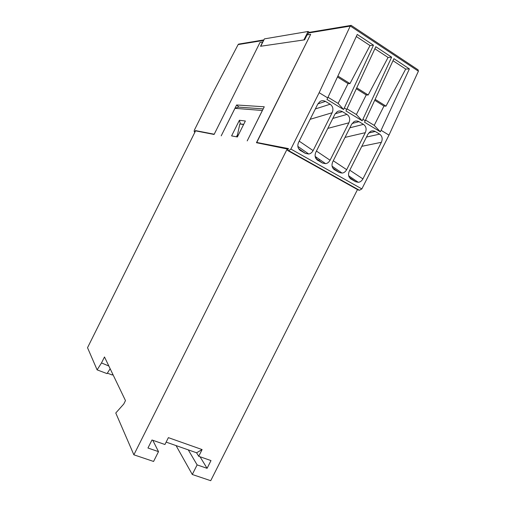 <?xml version="1.0" encoding="UTF-8"?>
<svg xmlns="http://www.w3.org/2000/svg" width="506" height="506" viewBox="0 0 506 506"><rect width="100%" height="100%" fill="white"/><g stroke="black" fill="none" stroke-linecap="round" stroke-linejoin="round"><path stroke-width="0.76" d="M110.163 368.76L107.044 373.618L97.114 369.867L87.525 347.704L195.575 130.852L214.101 134.457L260.021 42.422L262.658 42.004L260.527 46.274L304.612 39.835L307.079 34.908L310.671 34.332L256.447 142.705L288.148 149.175M287.332 148.713L133.869 454.812L115.773 412.997L123.761 404.028L125.475 400.6L104.489 356.964L101.504 362.947L97.114 369.867M133.869 454.812L153.577 461.453L158.504 451.637L147.954 448.012L151.977 439.992L164.937 444.508L168.384 437.646L202.103 449.568L196.581 452.781L166.139 442.111M200.034 456.754L207.087 468.322L210.989 460.58L198.719 456.298L196.581 452.781M101.504 362.947L108.847 366.021M107.348 373.143L112.275 375.003L112.73 374.098M236.612 104.982L221.204 135.842L234.98 108.341L262.355 110.485L247.2 140.902L264.258 106.785L236.612 104.982L238.99 107.139M239.401 120.276L245.366 121.004L237.384 136.974L231.603 135.893L239.401 120.276L240.42 123.919L243.69 124.362M260.925 46.217L304.081 39.917M303.929 39.816L308.103 31.473L309.432 32.327M176.05 445.584L192.293 474.495L210.717 480.7L357.483 189.567M260.786 46.135L264.404 38.886L308.103 31.473M315.592 157.783L315.984 156.993M318.919 160.535L319.482 159.422M315.972 158.473L316.528 157.372M381.081 130.314L409.386 68.911L405.698 69.069L385.996 106.14L383.959 106.051L374.225 125.38L380.335 131.794L381.081 130.314L388.987 135.121L418.405 71.194L350.266 25.996L319.153 92.687L290.88 149.061L288.667 150.655L287.522 150.427L288.445 148.587L256.763 142.458L310.671 34.332M307.351 34.863L308.881 32.416L310.153 32.207M256.763 142.458L257.624 142.932M287.522 150.427L358.122 189.927L359.462 190.281L288.667 150.655M290.88 149.061L361.86 188.915L359.462 190.281M388.987 135.121L361.86 188.915M319.153 92.687L327.717 97.892L326.952 99.423L343.561 109.498L344.32 107.98L346.718 109.435L345.959 110.953L362.169 120.782L362.922 119.283L365.262 120.706L364.51 122.199L380.335 131.794M299.83 150.13L305.447 153.426L308.717 154.001C310.425 153.805 311.892 152.673 313.119 150.598L332.119 112.762C333.618 109.182 332.961 106.336 330.146 104.223L325.472 101.396L317.894 103.888M300.709 150.756C297.819 148.739 297.117 145.937 298.597 142.344L317.755 104.147L319.786 101.731C321.405 100.473 323.302 100.359 325.472 101.396M317.091 159.883L322.537 163.065L325.567 163.64C327.312 163.489 328.818 162.356 330.076 160.238L348.893 122.819C350.38 119.283 349.747 116.475 346.989 114.407L342.423 111.643L335.193 113.761M317.894 160.446C315.074 158.473 314.397 155.709 315.864 152.161L334.833 114.394L336.99 111.889C338.546 110.738 340.361 110.65 342.423 111.643M333.979 169.421L339.254 172.495L342.069 173.071C343.852 172.957 345.389 171.825 346.673 169.674L365.3 132.667C366.78 129.163 366.173 126.399 363.479 124.368L359.001 121.668L352.125 123.458M334.719 169.934C331.955 167.998 331.303 165.272 332.765 161.768L351.55 124.413L353.82 121.838C355.32 120.782 357.046 120.725 359.001 121.668M350.494 178.751L355.623 181.724L358.242 182.293C360.057 182.217 361.613 181.091 362.916 178.909L381.366 142.3C382.833 138.84 382.245 136.114 379.614 134.128L375.231 131.478L368.697 132.989M351.183 179.219C348.482 177.321 347.856 174.633 349.298 171.167L367.9 134.223L370.284 131.585C371.727 130.618 373.371 130.58 375.231 131.478M409.386 68.911L393.934 58.696L365.262 120.706M362.922 119.283L391.644 57.184L375.819 46.729L346.718 109.435M344.32 107.98L373.479 45.179L357.261 34.465L327.717 97.892M393.004 60.701L405.698 69.069M375.136 99.347L385.996 106.14M374.712 100.27L383.959 106.051M365.541 120.099L374.225 125.38M391.644 57.184L388.07 57.45L368.191 95.001L366.224 94.964L356.388 114.533L362.169 120.782M347.002 108.828L356.388 114.533M374.876 48.753L388.07 57.45M356.743 87.835L368.191 95.001M356.313 88.771L366.224 94.964M373.479 45.179L370.019 45.553L349.969 83.598L348.065 83.616L338.122 103.426L343.561 109.498M328.008 97.272L338.122 103.426M356.306 36.514L370.019 45.553M337.894 76.045L349.969 83.598M337.458 76.988L348.065 83.616M350.266 25.996L351.037 25.3L351.423 25.559M418.405 71.194L418.057 69.809L417.096 69.17M192.293 474.495L197.125 464.9L207.087 468.322M198.719 456.298L202.103 449.568M152.774 440.264L158.504 451.637M188.27 449.866L197.125 464.9M262.759 42.061L263.835 40.018M263.892 39.904L238.604 44.111L238.13 44.579L213.753 91.232L194.26 130.358L194.241 131.769L194.804 131.883L195.449 130.586L214.221 134.223M196.145 130.965L195.449 130.586M194.936 132.142L194.241 131.769M238.604 44.111L239.566 43.952M263.202 108.904L238.503 107.108L234.98 108.341M240.42 123.919L240.805 124.134M237.554 134.609L236.46 136.797M237.852 136.044L237.276 135.937L239.8 123.995L243.607 124.52M350.215 26.097L308.274 33.017M310.159 119.296L332.119 112.762M313.119 150.598L299.191 141.155M315.352 108.935L330.146 104.223M305.447 153.426L298.603 148.587M327.806 128.385L348.893 122.819M330.076 160.238L316.414 151.06M332.809 118.429L346.989 114.407M322.537 163.065L315.908 158.429M345.016 137.398L365.3 132.667M346.673 169.674L333.277 160.75M349.842 127.809L363.479 124.368M339.254 172.495L332.828 168.049M361.809 146.323L381.366 142.3M362.916 178.909L349.779 170.218M366.477 137.063L379.614 134.128M355.623 181.724L349.387 177.448M238.13 44.579L263.645 40.41M350.677 25.464L308.881 32.416M418.057 69.809L351.037 25.3M308.717 154.001L297.907 146.424M325.567 163.64L315.213 156.462M342.069 173.071L332.145 166.253M358.242 182.293L348.723 175.803"/></g></svg>
